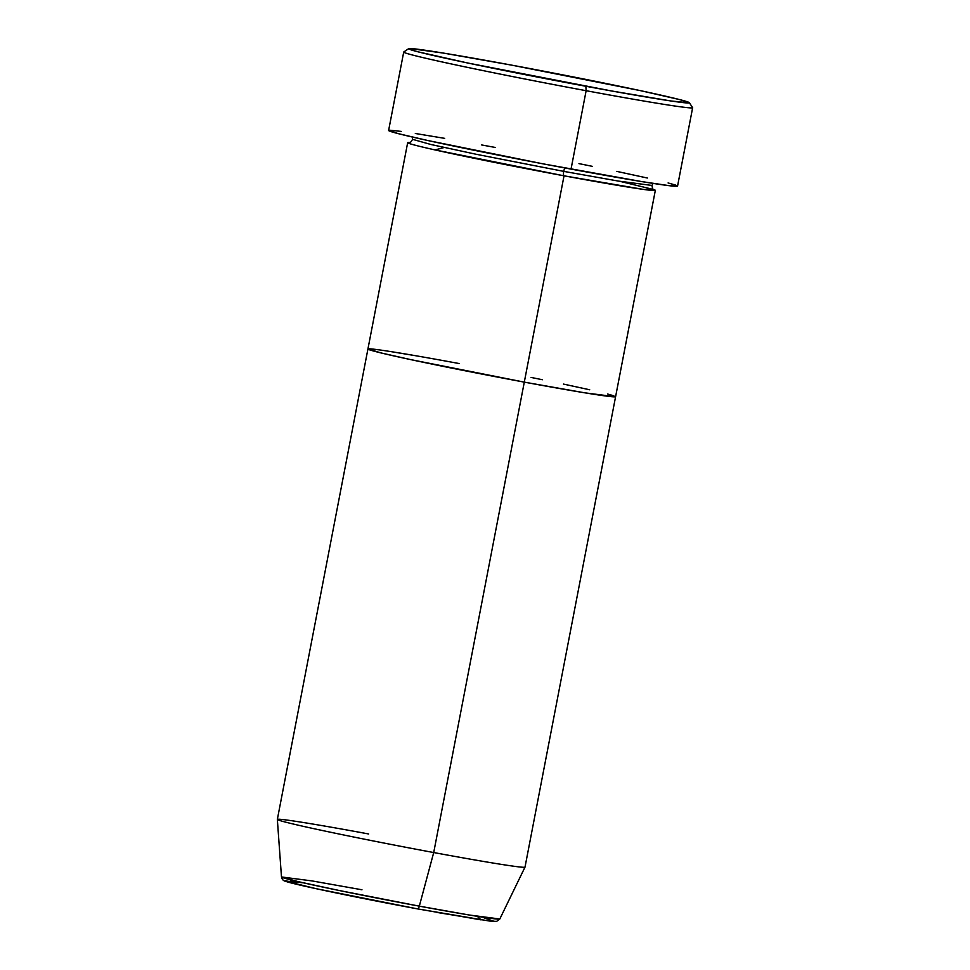 <?xml version="1.0" encoding="UTF-8"?>
<svg xmlns="http://www.w3.org/2000/svg" width="970" height="970" viewBox="0 0 970 970"><rect width="100%" height="100%" fill="white"/><g stroke="black" fill="none" stroke-linecap="round" stroke-linejoin="round"><path stroke-width="1.45" d="M408.697 48.645L403.775 51.968A147.125 3.589 10.9 0 0 586.135 90.707L585.844 86.269A142.917 3.492 -169.1 0 1 408.697 48.645A142.917 3.492 -169.1 0 1 512.111 65.22L443.096 53.035L409.764 48.5L408.976 49.046L417.827 51.774L467.698 63.001L611.561 90.962L670.803 100.953L689.258 102.844L680.128 99.716L641.085 90.78L512.111 65.22A142.917 3.492 -169.1 0 1 689.294 102.674A142.917 3.492 -169.1 0 1 585.844 86.269L586.135 90.707A147.125 3.589 -169.1 0 1 403.714 52.053L388.618 130.453A147.125 3.589 10.9 0 0 571.039 169.107L586.135 90.707L571.039 169.107A147.125 3.589 10.9 0 0 677.557 186.094L692.653 107.682A147.125 3.589 -169.1 0 1 586.135 90.707A147.125 3.589 10.9 0 0 692.628 107.597L689.294 102.674M563.74 171.375A4.207 1.128 100.5 0 1 564.952 167.968A4.207 1.128 -79.5 0 0 563.74 171.375L618.448 181.087L651.998 185.452L618.448 181.087L563.74 171.375A4.207 1.128 -79.5 0 0 564.031 175.812A4.207 1.128 100.5 0 1 563.74 171.375L476.015 154.242L430.85 144.481L412.589 139.34L430.85 144.481L476.015 154.242L563.74 171.375M619.612 181.269L653.756 189.55L643.486 189.417L564.031 175.812A126.1 3.08 -169.1 0 1 407.667 142.675A126.1 3.08 -169.1 0 1 409.643 142.517M303.38 882.833L285.144 881.027L316.026 888.665L417.682 908.914A4.207 1.128 -79.5 0 0 419.319 906.15L433.711 852.545L524.297 382.132L585.189 392.886L615.55 396.754L585.189 392.886L524.297 382.132L564.031 175.812L524.297 382.132L410.492 359.567L380.931 352.91L367.982 348.933L380.931 352.91L410.492 359.567L524.297 382.132A126.1 3.08 10.9 0 0 615.598 396.694A126.1 3.08 -169.1 0 1 524.297 382.132A126.1 3.08 -169.1 0 1 367.933 348.994A126.1 3.08 10.9 0 0 524.297 382.132L433.711 852.545A126.1 3.08 -169.1 0 1 277.347 819.432A126.1 3.08 -169.1 0 1 368.649 833.97M368.927 348.812L378.773 349.818L368.927 348.812M390.825 351.601L415.984 355.784L390.825 351.601M459.234 363.556L447.679 361.422L459.234 363.556A126.1 3.08 -169.1 0 0 367.933 348.994L277.347 819.407A126.1 3.08 10.9 0 0 433.711 852.545A126.1 3.08 10.9 0 0 525.012 867.095A126.1 3.08 -169.1 0 1 433.711 852.545L419.319 906.15L339.585 890.581L298.408 881.694L281.482 876.965L311.879 880.893L361.968 889.781M531.099 377.439L542.412 379.731L531.099 377.439M563.485 384.084L589.699 389.77L563.485 384.084M607.487 393.99L613.864 395.821L607.487 393.99M677.205 185.755L670.076 185.791L642.091 181.645L543.115 163.857L428.037 140.565L398.088 133.593L388.679 130.368M389.782 130.222L401.253 131.399M415.318 133.484L444.684 138.358M481.653 144.954L495.136 147.428M578.969 163.627L592.185 166.306M616.762 171.387L647.342 178.019M668.087 182.942L675.532 185.076M653.562 189.489A126.1 3.08 -169.1 0 1 655.332 190.362A126.1 3.08 -169.1 0 1 564.031 175.812L435.033 149.926L444.212 147.501M655.332 190.362L525.012 867.095L499.805 919.002L496.604 921.391L489.62 921.051L417.718 908.914C359.458 898.171 293.134 884.276 285.835 881.378C283.495 880.978 282.052 879.511 281.482 876.965A111.174 2.716 10.9 0 0 419.319 906.15A111.174 2.716 10.9 0 0 499.805 919.002L469.019 914.977L419.319 906.15A4.207 1.128 100.5 0 1 417.718 908.914L481.059 919.875L477.288 916.323M298.76 882.13L290.321 880.978M285.726 880.602L295.911 884.094L321.021 889.745L397.361 905.083M436.949 912.43L489.789 921.063M494.385 921.439L484.2 917.947M653.04 183.391L651.998 185.452C652.434 188.459 653.04 189.853 653.828 189.647M407.667 142.675L367.933 348.994M409.328 142.566L409.328 142.566C409.97 143.051 411.062 141.972 412.589 139.34L412.371 137.049M277.347 819.432L281.482 876.965"/></g></svg>
